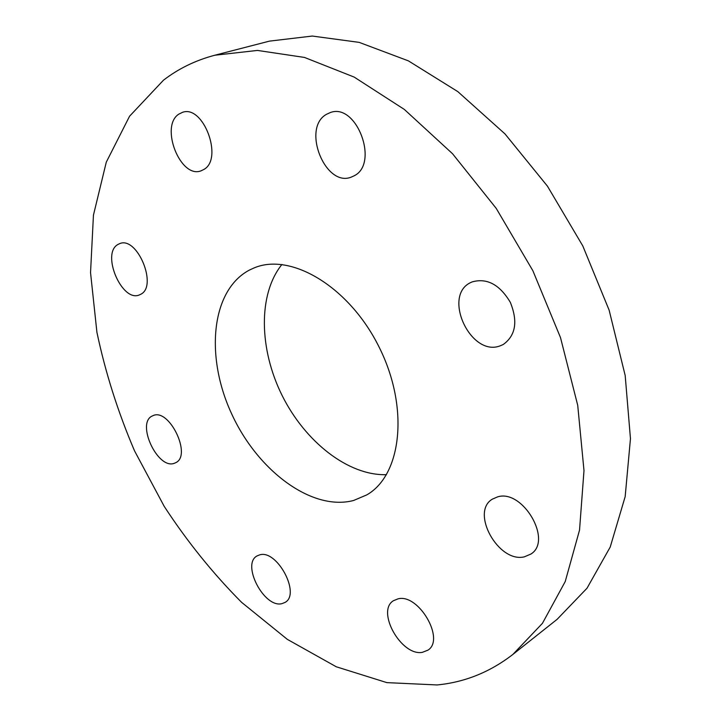 <?xml version="1.0" encoding="UTF-8"?>
<svg xmlns="http://www.w3.org/2000/svg" width="721" height="721" viewBox="0 0 721 721"><rect width="100%" height="100%" fill="white"/><g stroke="black" fill="none" stroke-linecap="round" stroke-linejoin="round"><path stroke-width="1.08" d="M259.614 554.891C276.909 549.087 301.027 594.086 285.056 602.414L281.893 603.666C264.066 608.326 241.102 563.957 257.145 555.891L259.614 554.891M152.852 415.729C169.102 407.347 192.435 455.861 175.509 462.783L174.59 463.179C157.89 470.425 135.566 422.614 152.537 415.873L152.852 415.729M117.874 244.509L119.623 243.653C137.233 235.749 158.151 286.444 140.622 294.33L139.541 294.844C122.191 303.027 100.886 253.711 117.874 244.509M178.79 114.152L182.503 112.332C203.439 104.5 223.591 158.908 203.836 169.489L201.069 170.814C180.484 179.132 159.593 126.355 178.79 114.152M326.379 114.369L330.173 112.611C356.625 102.175 379.625 163.991 353.921 175.906L351.587 176.978C325.568 188.226 301.306 128.347 326.379 114.369M472.201 281.884C487.008 277.774 499.716 284.588 510.324 302.333C518.038 321.476 515.686 335.517 503.285 344.467L500.599 345.674C470.777 358.013 441.558 295.024 471.264 282.299L472.201 281.884M497.571 496.886C522.599 488.784 552.953 540.48 530.971 554.016L524.392 556.828C498.418 563.299 470.056 512 492.398 499.121L497.571 496.886M398.136 598.818C418.586 593.455 445.38 639.374 427.977 650.135L422.362 652.343C401.209 656.38 375.911 611.02 393.477 600.692L398.136 598.818M353.632 500.473L366.719 494.921C401.633 475.229 409.501 407.707 379.165 347.207C349.216 286.516 290.617 252.062 253.855 268.032L249.367 270.096C211.037 290.383 205.161 356.336 231.333 413.151C257.046 470.155 311.58 511.586 353.632 500.473M163.442 80.229L129.564 116.225L106.275 162.18L93.442 215.173L90.54 272.637L96.92 332.318C105.41 372.568 117.947 412.079 134.53 450.85L164.235 506.403C187.199 541.561 212.974 573.519 241.553 602.296L287.319 639.356L336.274 666.781L386.871 682.625L437.115 684.95C464.766 682.273 490.01 672.107 512.856 654.452L542.444 623.314L565.219 581.577L579.531 530.115L583.992 470.57L577.728 405.364L560.496 337.59L532.882 270.745L496.228 208.387L452.563 153.762L404.337 109.43L354.155 77.075L304.478 57.437L257.451 50.425L214.768 55.238C195.562 60.321 178.447 68.648 163.442 80.229M512.856 654.452L557.081 619.366L586.993 588.246L610.227 547.032L625.17 496.625L630.46 438.674L625.188 375.533L609.137 310.165L582.793 245.915L547.437 186.144L504.988 133.908L457.808 91.612L408.401 60.87L359.184 42.377L312.301 36.05L269.438 41.133L214.768 55.238M281.911 264.481C257.875 294.339 259.109 349.315 282.118 395.487C305.064 441.694 348.162 475.833 386.474 474.679"/></g></svg>
